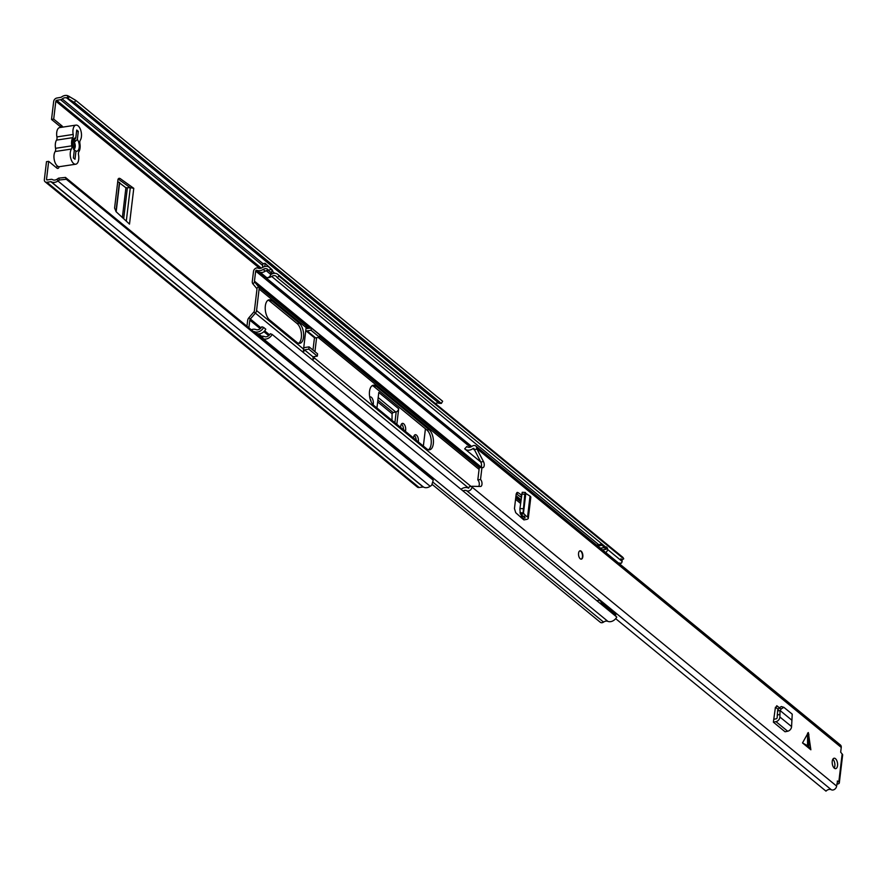 <?xml version="1.0" encoding="UTF-8"?>
<svg xmlns="http://www.w3.org/2000/svg" width="887" height="887" viewBox="0 0 887 887"><rect width="100%" height="100%" fill="white"/><g stroke="black" fill="none" stroke-linecap="round" stroke-linejoin="round"><path stroke-width="1.33" d="M370.045 398.618A4.856 2.417 -98.6 0 1 371.088 401.623M401.456 424.075A4.856 2.417 -98.6 0 1 403.53 429.796M414.273 435.417A4.745 2.373 -98.6 0 1 416.247 440.229M56.646 167.898A3.692 1.841 81.4 0 0 57.023 165.669M60.66 127.44A3.692 1.841 81.4 0 0 59.773 126.209L51.524 119.446L53.663 101.506A3.371 2.561 129.4 0 1 56.923 98.025L61.159 97.282A7.595 5.754 129.4 0 1 68.088 95.863L75.717 100.342L442.646 401.257L441.36 403.408L74.419 102.493L68.088 98.612L69.374 96.461M59.418 179.983L58.597 178.154L65.483 177.433L66.303 179.263L59.418 179.983L57.932 181.003A7.595 5.754 129.4 0 1 51.102 181.68L46.878 182.223A3.371 2.561 129.4 0 1 45.104 181.791A3.371 2.561 129.4 0 1 44.35 179.617L46.49 161.678L48.663 161.345L56.901 168.109A3.692 1.841 81.4 0 0 57.855 168.43A3.692 1.841 81.4 0 0 59.096 166.701M394.892 422.711L396.179 411.878A3.16 2.395 -50.6 0 0 398.684 408.763L396.833 424.308M118.148 178.997L130.256 187.689L125.91 187.767L117.749 181.558M418.298 441.903A4.745 2.373 81.4 0 0 418.376 441.371A4.745 2.373 81.4 0 0 415.271 434.719A4.745 2.373 81.4 0 0 413.597 437.446A4.745 2.373 81.4 0 0 413.553 438.012M58.597 178.154L57.112 179.174A5.067 3.836 129.4 0 1 52.566 179.617A3.16 2.395 -50.6 0 0 51.069 179.351L47.155 179.939A0.843 0.643 129.4 0 1 46.523 179.296L48.663 161.345M423.365 446.072L425.427 428.787M62.822 127.107A3.692 1.841 81.4 0 0 61.935 125.876L53.697 119.113L55.837 101.173A0.843 0.643 129.4 0 1 56.646 100.309L60.571 99.71A3.16 2.395 -50.6 0 0 62.179 98.956A5.067 3.836 129.4 0 1 66.791 98.013L68.088 98.612M405.492 431.415L405.647 430.195A4.856 2.417 81.4 0 0 402.465 423.387A4.856 2.417 81.4 0 0 400.747 426.181L400.602 427.401M373.172 404.849L373.305 403.674A4.856 2.417 81.4 0 0 370.134 396.877A4.856 2.417 81.4 0 0 369.702 397.021M398.684 408.763L378.793 392.453L376.942 407.998M118.026 179.218L114.589 208.079L116.164 211.782L129.502 224.112L133.771 188.321L120.133 178.531L119.046 178.254L118.026 179.218M53.697 119.113L51.524 119.446M66.303 179.263L433.233 480.177L431.67 485.267L430.184 486.287A7.595 5.754 129.4 0 1 423.354 486.963L419.13 487.506A3.371 2.561 129.4 0 1 417.356 487.074L45.104 181.791M435.406 403.596A5.067 3.836 129.4 0 1 439.054 403.297L441.36 403.408M75.717 100.342L74.419 102.493M65.483 177.433L432.424 478.348L433.233 480.177M432.867 401.512L428.41 397.853M72.69 145.823L73.355 140.323M73.732 148.828L74.918 138.915M378.184 397.576L395.768 412A3.16 2.395 -50.6 0 0 396.179 411.878M395.768 412L393.096 412.544L392.087 413.73L392.01 420.349M133.771 188.321L130.289 187.689L126.298 221.14M81.404 136.786A8.327 4.158 -98.6 0 1 80.285 140.246A3.371 1.685 -98.6 0 0 79.83 141.654A3.371 1.685 -98.6 0 0 79.885 143.461A8.648 4.313 -98.6 0 1 78.91 151.666A3.371 1.685 -98.6 0 0 78.466 153.063A3.371 1.685 -98.6 0 0 78.533 154.892A8.327 4.158 -98.6 0 1 78.699 159.416A8.327 4.158 -98.6 0 1 75.761 164.206A8.327 4.158 -98.6 0 1 70.306 152.531A8.327 4.158 -98.6 0 1 71.437 149.049A3.371 1.685 81.4 0 0 71.814 145.845A8.648 4.313 -98.6 0 1 71.647 141.21A8.648 4.313 -98.6 0 1 72.789 137.64A3.371 1.685 81.4 0 0 73.177 134.447A8.327 4.158 -98.6 0 1 73 129.901A8.327 4.158 -98.6 0 1 75.949 125.111A8.327 4.158 -98.6 0 1 81.404 136.786M75.949 125.111L59.684 127.584A8.327 4.158 81.4 0 0 56.735 132.374A8.327 4.158 81.4 0 0 56.912 136.92L73.177 134.447M75.761 164.206L59.484 166.678A8.327 4.158 -98.6 0 1 54.04 155.003A8.327 4.158 -98.6 0 1 55.171 151.522A3.371 1.685 81.4 0 0 55.548 148.317A8.648 4.313 -98.6 0 1 55.382 143.683A8.648 4.313 -98.6 0 1 56.524 140.113A3.371 1.685 81.4 0 0 56.912 136.92M72.501 141.909A6.641 3.315 81.4 0 0 74.364 149.814L73.388 157.975L74.985 159.283L75.96 151.123A6.641 3.315 81.4 0 0 79.198 147.397A6.641 3.315 81.4 0 0 77.346 139.492L78.311 131.343L76.725 130.034L75.75 138.184A6.641 3.315 81.4 0 0 73.532 138.949A6.641 3.315 81.4 0 0 72.501 141.909M75.75 138.184L72.712 140.9A4.213 2.107 81.4 0 0 72.679 140.889M74.308 142.208L77.346 139.492M78.311 131.343L76.537 131.609M75.96 151.123L73.477 149.249M73.943 149.193A4.213 2.107 81.4 0 0 74.486 142.53M810.873 749.792L808.312 746.111L802.502 742.929L810.873 749.792L808.334 732.54L802.502 742.929M832.239 761.257A5.278 2.628 81.4 0 0 835.687 768.652A5.278 2.628 81.4 0 0 837.55 765.625A5.278 2.628 81.4 0 0 834.102 758.23A5.278 2.628 81.4 0 0 832.239 761.257M578.568 553.233A4.213 2.107 81.4 0 0 581.329 559.154A4.213 2.107 81.4 0 0 582.826 556.726A4.213 2.107 81.4 0 0 580.065 550.805A4.213 2.107 81.4 0 0 578.568 553.233M836.896 783.853L837.505 784.03A3.692 1.552 6.8 0 0 839.313 782.944A3.692 1.552 6.8 0 0 838.803 782.024L837.284 781.07M480.987 467.493A3.692 1.841 81.4 0 0 480.754 461.994L473.791 448.423L473.159 448.478A8.183 6.209 -50.6 0 1 465.021 449.099A8.183 6.209 -50.6 0 1 464.71 448.811L466.839 446.483A5.023 3.803 -50.6 0 0 467.028 446.649A5.023 3.803 -50.6 0 0 472.028 446.272A3.792 2.883 129.4 0 1 475.798 445.984L840.399 744.98A3.792 2.883 129.4 0 1 841.242 747.419L840.676 752.176L842.151 754.005A3.692 1.552 -173.2 0 1 842.65 754.926L839.313 782.944M475.798 445.984A3.792 2.883 129.4 0 1 476.641 448.423L483.47 461.584A3.692 1.841 81.4 0 1 484.224 465.376A3.692 1.841 81.4 0 1 482.905 467.649A3.692 1.841 81.4 0 1 481.974 467.338L480.521 479.512A3.692 1.841 81.4 0 1 482.007 483.482A3.692 1.841 81.4 0 1 480.665 486.464A3.692 1.841 81.4 0 1 480.499 486.475L472.128 486.287L472.028 487.085A3.792 2.883 129.4 0 1 470.01 490.334A3.792 2.883 129.4 0 1 466.717 490.755A5.023 3.803 -50.6 0 0 463.003 490.932M837.583 781.026L836.629 786.082A3.792 2.883 129.4 0 1 834.6 789.33A3.792 2.883 129.4 0 1 831.319 789.752A5.023 3.803 -50.6 0 0 825.985 791.137L615.667 618.66M776.646 705.775L777.322 706.052L775.382 707.571L773.375 722.173L785.073 731.775L787.678 731.232A4.213 3.193 -50.6 0 0 791.581 726.586L792.235 714.157L783.886 707.349L781.325 706.54L778.864 708.136L777.666 710.42L780.272 710.687L781.236 708.857L778.864 708.136M779.207 707.593L776.779 705.786M523.286 516.378L525.847 515.857L527.543 517.032A4.213 1.774 -173.2 0 1 528.308 518.23A4.213 1.774 -173.2 0 1 526.434 519.449L523.929 519.904L522.332 518.596L525.171 517.853L520.336 513.972L519.882 508.994L522.21 492.296L525.326 492.418L525.791 493.427M521.534 495.101L518.086 492.629L516.167 494.192L514.46 508.528L515.702 512.686L522.332 518.596M516.799 492.651L517.409 492.385M834.212 768.098A5.278 2.628 81.4 0 0 834.844 766.035A5.278 2.628 81.4 0 0 832.86 759.194M775.46 707.161L778.198 709.412M472.128 486.287L469.411 486.697L468.436 488.105A8.183 6.209 -50.6 0 0 460.985 489.28M478.658 486.431A3.692 1.841 81.4 0 0 479.235 483.116A3.692 1.841 81.4 0 0 477.816 479.922L479.268 467.759L481.974 467.338M516.256 493.671L521.268 497.396M473.835 449.631L476.552 449.221M477.816 479.922L480.521 479.512M773.719 719.324L776.169 718.814A1.053 0.798 -50.6 0 0 777.145 717.661L777.666 710.42M783.886 707.349L781.236 708.857M773.375 722.173L775.981 721.641A4.213 3.193 -50.6 0 0 779.884 716.995L780.028 710.675M791.659 720.033L780.227 710.653L777.533 710.864M779.972 714.39L777.245 715.055M521.412 496.132L519.993 496.354M528.308 518.23L530.803 497.319A4.213 1.774 -173.2 0 0 530.027 496.121L525.825 493.416M525.514 492.662L524.771 494.203L521.656 494.081M525.847 515.857L523.108 512.841L524.771 494.203M525.814 493.494L523.385 513.85L520.336 513.972M523.374 513.928L520.514 514.216M579.887 550.849A4.213 2.107 -98.6 0 1 582.46 556.781A4.213 2.107 -98.6 0 1 581.151 559.165M369.513 391.367A10.655 5.311 81.4 0 0 373.737 405.37L426.813 448.889A10.655 5.311 81.4 0 0 429.552 449.82A10.655 5.311 81.4 0 0 433.444 441.149A10.655 5.311 81.4 0 0 429.097 429.696L376.021 386.167A10.655 5.311 81.4 0 0 373.283 385.235A10.655 5.311 81.4 0 0 369.513 391.367M428.432 449.764A10.655 5.311 81.4 0 0 431.215 440.395A10.655 5.311 81.4 0 0 426.924 430.029L373.859 386.499A10.655 5.311 81.4 0 0 372.23 385.634M312.989 350.077L314.464 337.714M246.952 326.25L247.65 320.462A4.213 3.193 129.4 0 1 248.87 317.79L253.904 311.914A1.63 1.242 -50.6 0 0 254.381 310.871L256.953 289.339A1.63 1.242 -50.6 0 0 256.709 288.419L252.906 283.884A4.213 3.193 129.4 0 1 252.296 281.489L253.494 271.422A3.371 2.561 129.4 0 1 258.128 268.118A5.278 4.003 -50.6 0 0 262.408 267.564A7.384 5.599 129.4 0 1 269.26 267.342A7.384 5.599 129.4 0 1 270.613 269.271L272.741 271.012A7.384 5.599 -50.6 0 0 271.389 269.083L269.26 267.342M268.051 300.194A10.655 5.311 -98.6 0 1 269.681 301.07L297.123 323.567A10.655 5.311 -98.6 0 1 301.403 333.944A10.655 5.311 -98.6 0 1 298.631 343.302M265.335 305.926A10.655 5.311 81.4 0 0 269.559 319.93L297.001 342.437A10.655 5.311 81.4 0 0 299.739 343.369A10.655 5.311 81.4 0 0 303.631 334.698A10.655 5.311 81.4 0 0 299.285 323.234L271.843 300.737A10.655 5.311 81.4 0 0 269.105 299.806A10.655 5.311 81.4 0 0 265.335 305.926M307.379 328.6L307.19 328.434A4.169 3.16 -50.6 0 0 307.212 327.813L306.148 326.937A4.169 3.16 129.4 0 1 306.126 327.569L303.565 349.101A4.169 3.16 129.4 0 1 303.432 349.744L304.496 350.62A4.169 3.16 -50.6 0 0 304.618 349.966L313.133 356.951A4.169 3.16 129.4 0 1 313 357.594L314.065 358.47A4.169 3.16 -50.6 0 0 314.198 357.816L314.342 356.574M248.892 327.835L249.812 320.129A1.685 1.275 129.4 0 1 250.3 319.065L255.345 313.189A4.169 3.16 -50.6 0 0 256.554 310.55L259.115 289.018A4.169 3.16 -50.6 0 0 258.505 286.656L254.713 282.121A1.685 1.275 129.4 0 1 254.458 281.168L255.667 271.089A0.843 0.643 129.4 0 1 256.82 270.258A7.806 5.921 -50.6 0 0 263.151 269.448A4.856 3.681 129.4 0 1 267.652 269.293A4.856 3.681 129.4 0 1 268.539 270.568L270.668 272.309L272.741 271.012M306.292 326.361L306.148 326.937M313.466 359.113L314.065 358.47L312.934 358.636M303.886 351.263L304.496 350.62L303.365 350.786M314.929 351.673L316.592 337.703M251.265 329.787A7.806 5.921 -50.6 0 1 255.977 329.587A4.856 3.681 129.4 0 0 261.842 326.76L263.672 327.458A7.384 5.599 129.4 0 1 254.746 331.771A5.278 4.003 -50.6 0 0 253.372 331.516M255.5 333.257A5.278 4.003 129.4 0 1 256.875 333.512A7.384 5.599 -50.6 0 0 265.801 329.21L263.672 327.458M268.539 270.568L270.613 269.271M268.495 270.446A4.856 3.681 -50.6 0 0 265.28 271.189A7.806 5.921 129.4 0 1 258.949 272.01A0.843 0.643 -50.6 0 0 257.795 272.83L264.171 278.063A0.843 0.643 129.4 0 1 265.335 277.243A7.806 5.921 -50.6 0 0 271.655 276.422A4.856 3.681 129.4 0 1 276.156 276.278A4.856 3.681 129.4 0 1 277.054 277.542L279.117 276.245L623.716 558.843A7.384 5.599 129.4 0 0 622.364 556.914L277.764 274.316A7.384 5.599 129.4 0 1 279.117 276.245M270.624 274.715A5.278 4.003 -50.6 0 0 270.912 274.538A7.384 5.599 129.4 0 1 277.764 274.316M277.054 277.542L607.528 548.554M621.842 560.019L623.716 558.843M261.554 336.262A7.806 5.921 -50.6 0 1 264.481 336.572A4.856 3.681 129.4 0 0 270.347 333.734L272.176 334.443L616.787 617.042A7.384 5.599 129.4 0 1 607.861 621.355A5.278 4.003 -50.6 0 0 603.559 622.097A3.371 2.561 129.4 0 1 600.311 622.286L431.98 484.247M272.176 334.443A7.384 5.599 129.4 0 1 263.262 338.745A5.278 4.003 -50.6 0 0 263.007 338.657M258.649 333.878L262.286 336.86A3.16 2.395 129.4 0 1 262.984 338.889L262.929 339.355M256.653 334.199L256.709 333.745A3.16 2.395 -50.6 0 0 256.731 333.457M264.115 278.019A0.843 0.643 129.4 0 1 265.202 277.165L266.643 277.587L260.368 272.431A3.16 2.395 -50.6 0 0 261.321 272.497M259.071 272.065L258.926 272.021A0.843 0.643 -50.6 0 0 257.84 272.874M270.945 272.132L270.679 274.371A3.16 2.395 129.4 0 1 266.643 277.587M264.725 266.521L265.113 263.317L271.322 269.027M262.485 267.508L262.94 263.65L265.113 263.317M313.133 356.951L304.618 349.966M304.829 349.755L308.798 349.145L309.075 346.872L305.095 347.471A2.739 2.084 -50.6 0 0 303.676 348.147M309.075 346.872L317.579 353.846L317.313 356.13L313.333 356.729M308.798 349.145L317.313 356.13M307.19 328.434L311.326 328.002L311.049 330.274L307.079 330.884A2.739 2.084 -50.6 0 1 305.76 330.629L314.142 337.503A2.739 2.084 129.4 0 0 315.584 337.858L319.564 337.26L319.83 334.976L311.326 328.002M319.564 337.26L311.049 330.274M600.987 604.091A5.488 4.158 -50.6 0 0 601.286 603.26A4.258 3.226 -50.6 0 0 600.311 600.976A4.258 3.226 -50.6 0 0 598.071 600.432A4.258 3.226 -50.6 0 0 598.026 600.444A4.757 3.603 -50.6 0 0 597.827 600.466A4.757 3.603 -50.6 0 0 596.884 600.721M605.743 552.546A4.258 3.226 -50.6 0 0 607.695 549.552A5.488 4.158 -50.6 0 0 606.442 546.88M602.439 549.84L606.22 549.264A3.082 2.339 -50.6 0 0 605.81 547.479L601.763 544.163A3.082 2.339 129.4 0 1 602.195 545.272L597.705 545.948M619.115 563.511L621.377 563.178A4.258 3.226 -50.6 0 0 622.153 561.416A5.488 4.158 -50.6 0 0 620.9 558.743M607.695 549.552L622.153 561.416M618.549 563.045L621.377 563.178M601.286 603.26L615.744 615.123A4.258 3.226 -50.6 0 0 615.367 613.549L600.311 600.976M615.456 615.955A5.488 4.158 -50.6 0 0 615.744 615.123M602.195 545.272L604.191 547.601L600.421 548.177M597.239 545.572A3.082 2.339 -50.6 0 1 597.749 544.773L601.763 544.163M606.22 549.264L604.191 547.601M46.523 179.296L47.288 179.917M55.837 101.173L259.802 268.439M61.935 125.876L59.773 126.209M57.112 179.174L57.932 181.003L430.184 486.287M439.054 403.297L66.791 98.013L68.088 95.863M51.102 181.68L423.354 486.963M50.803 181.624L423.055 486.908M46.878 182.223L419.13 487.506M62.179 98.956L262.995 263.639M272.309 271.278L274.782 273.307M60.571 99.71L262.718 265.49M270.934 272.231L272.697 273.662M56.646 100.309L261.288 268.129M404.261 430.406L405.647 430.195M372.329 403.829L373.305 403.674M377.662 401.911L392.087 413.73M393.096 412.544L377.884 400.07M127.34 188.055L123.681 218.723M118.171 179.008L120.133 178.531M125.91 187.767L122.362 217.503M119.446 182.312L115.964 211.572M119.656 182.445L116.164 211.782M72.789 137.64L56.524 140.113M71.437 149.049L55.171 151.522M55.548 148.317L71.814 145.845M807.547 745.612L807.569 733.128M838.803 782.024L842.151 754.005M476.641 448.423L841.242 747.419M472.028 487.085L836.629 786.082M466.717 490.755L831.319 789.752M473.159 448.478L473.902 449.088M465.021 449.099L480.765 462.005L483.47 461.584M779.884 716.995L791.581 726.586M775.981 721.641L787.678 731.232M522.21 518.496L522.532 515.79M524.705 518.163L524.782 517.431M523.053 508.694L519.926 508.573M523.108 512.841L519.993 512.719M527.543 517.032L530.027 496.121M808.833 734.17L808.811 746.654M256.554 310.55L303.565 349.101M259.115 289.018L306.126 327.569M318.2 337.459L479.069 469.389M515.558 499.314L520.547 503.406M256.709 288.419L258.505 286.656L309.297 328.301M319.619 336.772L479.335 467.748M515.757 497.618L520.747 501.709M252.906 283.884L254.713 282.121L310.76 328.079M319.775 335.474L480.787 467.527M515.912 496.332L520.902 500.423M254.458 281.168L481.197 467.105M515.99 495.645L520.991 499.736M248.87 317.79L261.055 327.88M264.67 330.84L269.57 334.854M249.812 320.129L260.235 328.678M263.882 331.66L268.739 335.652M314.198 357.816L471.052 486.453M253.904 311.914L468.702 488.149M254.746 331.771L256.875 333.512M263.151 269.448L265.28 271.189M256.82 270.258L265.202 277.165M255.667 271.089L257.795 272.83M271.655 276.422L598.703 544.629M265.335 277.243L471.707 446.494M264.171 278.063L470.343 447.137M432.69 481.974L603.559 622.097M263.262 338.745L607.861 621.355M269.681 301.07L271.843 300.737M297.123 323.567L299.285 323.234M256.709 333.745L262.984 338.889M270.679 274.371L266.211 270.701M306.082 327.979L307.212 327.813M315.584 337.858L307.079 330.884M426.924 430.029L429.097 429.696M373.859 386.499L376.021 386.167M521.345 514.859L521.035 517.52"/></g></svg>
